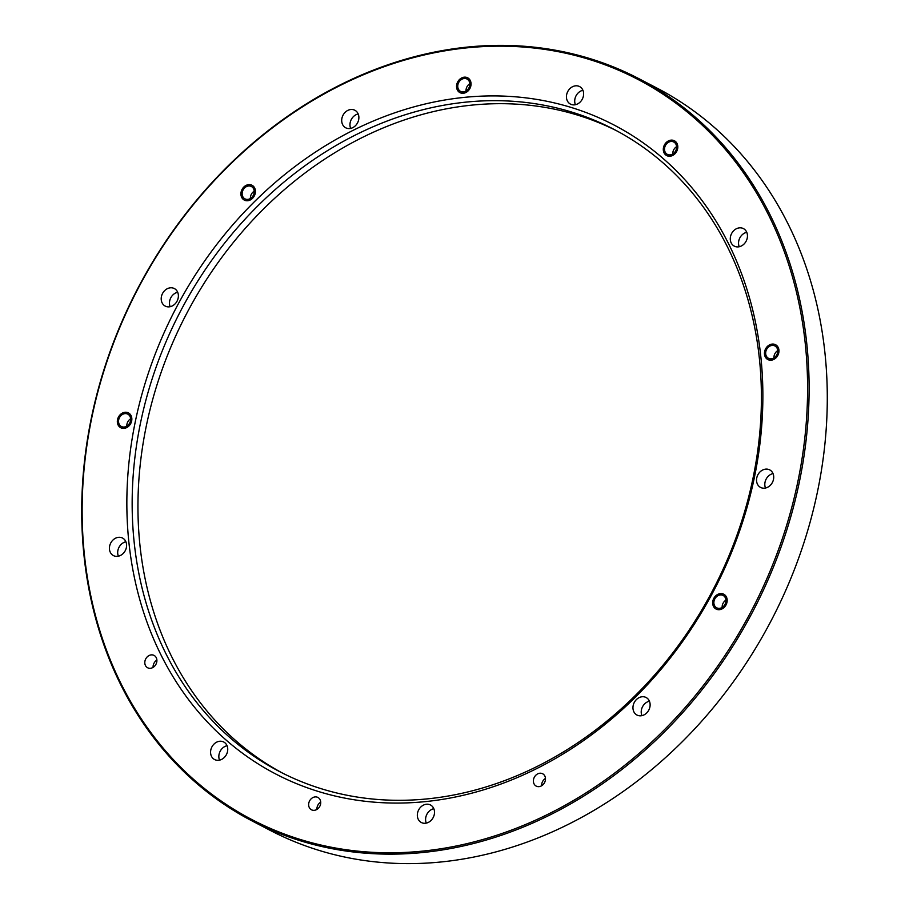 <?xml version="1.0" encoding="UTF-8"?>
<svg xmlns="http://www.w3.org/2000/svg" width="909" height="909" viewBox="0 0 909 909"><rect width="100%" height="100%" fill="white"/><g stroke="black" fill="none" stroke-linecap="round" stroke-linejoin="round"><path stroke-width="1.36" d="M245.714 816.259A417.39 346.431 -62.5 0 0 806.987 411.322A417.39 346.431 -62.5 0 0 281.87 120.852A417.39 346.431 -62.5 0 0 245.714 816.259M270.257 771.048A365.929 303.731 117.5 0 1 301.97 161.37A365.929 303.731 117.5 0 1 762.344 416.027A365.929 303.731 117.5 0 1 270.257 771.048M545.23 777.047A6.965 5.772 117.5 0 1 543.093 784.603A6.965 5.772 117.5 0 1 536.219 786.115A6.965 5.772 117.5 0 1 534.31 777.275A6.965 5.772 117.5 0 1 542.65 773.764A6.965 5.772 117.5 0 1 545.23 777.047M320.241 805.306A6.965 5.772 117.5 0 1 311.469 809.794A6.965 5.772 117.5 0 1 309.56 800.954A6.965 5.772 117.5 0 1 317.9 797.443A6.965 5.772 117.5 0 1 320.241 805.306M153.576 667.07A6.965 5.772 117.5 0 1 147.633 667.763A6.965 5.772 117.5 0 1 145.724 658.923A6.965 5.772 117.5 0 1 154.064 655.412A6.965 5.772 117.5 0 1 156.893 660.888A6.965 5.772 117.5 0 1 153.576 667.07M123.192 427.025A6.965 5.772 117.5 0 1 121.374 426.491A6.965 5.772 117.5 0 1 119.465 417.651A6.965 5.772 117.5 0 1 127.794 414.14A6.965 5.772 117.5 0 1 130.169 421.935A6.965 5.772 117.5 0 1 123.192 427.025M243.328 197.48A6.965 5.772 117.5 0 1 243.737 188.924A6.965 5.772 117.5 0 1 251.395 186.515A6.965 5.772 117.5 0 1 253.304 195.355A6.965 5.772 117.5 0 1 244.964 198.855A6.965 5.772 117.5 0 1 243.328 197.48M457.761 85.855A6.965 5.772 117.5 0 1 467.01 79.038A6.965 5.772 117.5 0 1 468.919 87.878A6.965 5.772 117.5 0 1 460.579 91.389A6.965 5.772 117.5 0 1 457.761 85.855M666.149 144.372A6.965 5.772 117.5 0 1 673.774 142.009A6.965 5.772 117.5 0 1 675.682 150.849A6.965 5.772 117.5 0 1 667.342 154.36A6.965 5.772 117.5 0 1 666.149 144.372M771.002 345.647A6.965 5.772 117.5 0 1 774.923 345.965A6.965 5.772 117.5 0 1 776.831 354.805A6.965 5.772 117.5 0 1 768.491 358.305A6.965 5.772 117.5 0 1 765.81 351.669A6.965 5.772 117.5 0 1 771.002 345.647M723.246 595.52A6.965 5.772 117.5 0 1 725.018 604.371A6.965 5.772 117.5 0 1 716.712 607.814A6.965 5.772 117.5 0 1 714.792 598.963A6.965 5.772 117.5 0 1 723.132 595.463A6.965 5.772 117.5 0 1 723.246 595.52M747.096 233.272A9.885 8.204 117.5 0 1 744.073 243.998A9.885 8.204 117.5 0 1 734.302 246.134A9.885 8.204 117.5 0 1 731.586 233.579A9.885 8.204 117.5 0 1 743.426 228.602A9.885 8.204 117.5 0 1 747.096 233.272M773.025 481.043A9.885 8.204 117.5 0 1 760.56 487.417A9.885 8.204 117.5 0 1 757.856 474.85A9.885 8.204 117.5 0 1 769.696 469.873A9.885 8.204 117.5 0 1 773.025 481.043M645.401 714.054A9.885 8.204 117.5 0 1 636.97 715.042A9.885 8.204 117.5 0 1 634.266 702.487A9.885 8.204 117.5 0 1 646.106 697.51A9.885 8.204 117.5 0 1 650.117 705.27A9.885 8.204 117.5 0 1 645.401 714.054M423.935 823.27A9.885 8.204 117.5 0 1 421.356 822.509A9.885 8.204 117.5 0 1 418.64 809.953A9.885 8.204 117.5 0 1 430.48 804.976A9.885 8.204 117.5 0 1 433.843 816.055A9.885 8.204 117.5 0 1 423.935 823.27M212.274 757.583A9.885 8.204 117.5 0 1 212.842 745.437A9.885 8.204 117.5 0 1 223.728 742.005A9.885 8.204 117.5 0 1 226.432 754.561A9.885 8.204 117.5 0 1 214.592 759.538A9.885 8.204 117.5 0 1 212.274 757.583M109.432 547.729A9.885 8.204 117.5 0 1 122.567 538.06A9.885 8.204 117.5 0 1 125.283 550.615A9.885 8.204 117.5 0 1 113.443 555.592A9.885 8.204 117.5 0 1 109.432 547.729M163.54 291.903A9.885 8.204 117.5 0 1 174.358 288.562A9.885 8.204 117.5 0 1 177.073 301.118A9.885 8.204 117.5 0 1 165.233 306.094A9.885 8.204 117.5 0 1 163.54 291.903M349.283 109.819A9.885 8.204 117.5 0 1 354.851 110.25A9.885 8.204 117.5 0 1 357.567 122.806A9.885 8.204 117.5 0 1 345.715 127.794A9.885 8.204 117.5 0 1 341.909 118.363A9.885 8.204 117.5 0 1 349.283 109.819M579.749 86.662A9.885 8.204 117.5 0 1 582.26 99.229A9.885 8.204 117.5 0 1 570.466 104.115A9.885 8.204 117.5 0 1 567.75 91.559A9.885 8.204 117.5 0 1 579.59 86.571A9.885 8.204 117.5 0 1 579.749 86.662M252.145 820.963L270.325 830.44A418.504 347.363 -62.5 0 0 769.65 623.529A418.504 347.363 -62.5 0 0 663.275 91.468A418.504 347.363 -62.5 0 0 656.855 88.037L638.675 78.56A418.504 347.363 117.5 0 1 753.516 610.178A418.504 347.363 117.5 0 1 252.145 820.963A418.504 347.363 117.5 0 1 245.725 817.532A418.504 347.363 117.5 0 1 139.35 285.471A418.504 347.363 117.5 0 1 638.675 78.56M282.494 773.082A362.032 300.493 117.5 0 1 279.836 771.639A362.032 300.493 117.5 0 1 186.89 313.105A362.032 300.493 117.5 0 1 616.859 130.896M274.052 768.628A362.032 300.493 -62.5 0 0 279.597 771.605A362.032 300.493 -62.5 0 0 713.315 589.259A362.032 300.493 -62.5 0 0 613.973 129.373A362.032 300.493 -62.5 0 0 182.016 308.356A362.032 300.493 -62.5 0 0 274.052 768.628M541.662 785.74A6.965 5.772 117.5 0 1 545.468 778.434M316.923 809.419A6.965 5.772 117.5 0 1 320.718 802.113M153.087 667.399A6.965 5.772 117.5 0 1 156.882 660.093M126.817 426.116A6.965 5.772 117.5 0 1 130.623 418.81M250.407 198.492A6.965 5.772 117.5 0 1 254.213 191.185M466.033 91.014A6.965 5.772 117.5 0 1 466.022 90.15A6.965 5.772 117.5 0 1 469.828 83.719M672.785 153.985A6.965 5.772 117.5 0 1 674.421 148.667A6.965 5.772 117.5 0 1 676.591 146.69M773.934 357.941A6.965 5.772 117.5 0 1 777.74 350.635M722.155 607.439A6.965 5.772 117.5 0 1 725.961 600.133M739.233 246.737A9.885 8.204 117.5 0 1 746.755 232.306M765.503 488.008A9.885 8.204 117.5 0 1 773.025 473.578M641.913 715.644A9.885 8.204 117.5 0 1 649.424 701.203M426.287 823.111A9.885 8.204 117.5 0 1 433.809 808.68M219.535 760.14A9.885 8.204 117.5 0 1 227.045 745.71M118.386 556.194A9.885 8.204 117.5 0 1 117.693 552.036A9.885 8.204 117.5 0 1 125.896 541.753M170.165 306.697A9.885 8.204 117.5 0 1 171.801 296.209A9.885 8.204 117.5 0 1 177.687 292.255M350.658 128.385A9.885 8.204 117.5 0 1 357.544 114.114A9.885 8.204 117.5 0 1 358.18 113.955M575.408 104.705A9.885 8.204 117.5 0 1 582.919 90.275M723.905 594.293A8.351 6.931 117.5 0 1 723.189 608.212A8.351 6.931 117.5 0 1 712.679 602.394A8.351 6.931 117.5 0 1 723.905 594.293M128.567 412.97A8.351 6.931 117.5 0 1 127.851 426.889A8.351 6.931 117.5 0 1 117.341 421.083A8.351 6.931 117.5 0 1 128.567 412.97M252.168 185.345A8.351 6.931 117.5 0 1 251.441 199.264A8.351 6.931 117.5 0 1 240.93 193.447A8.351 6.931 117.5 0 1 252.168 185.345M459.818 92.559A8.351 6.931 -62.5 0 0 471.044 84.446A8.351 6.931 -62.5 0 0 460.533 78.64A8.351 6.931 -62.5 0 0 459.818 92.559M674.546 140.85A8.351 6.931 117.5 0 1 673.819 154.757A8.351 6.931 117.5 0 1 663.309 148.951A8.351 6.931 117.5 0 1 674.546 140.85M775.695 344.795A8.351 6.931 117.5 0 1 774.968 358.714A8.351 6.931 117.5 0 1 764.458 352.897A8.351 6.931 117.5 0 1 775.695 344.795"/></g></svg>
